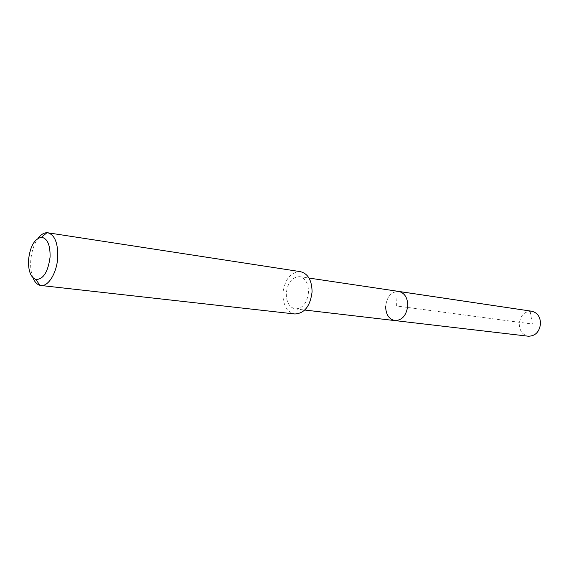 <?xml version="1.0" encoding="UTF-8"?>
<svg xmlns="http://www.w3.org/2000/svg" width="569" height="569" viewBox="0 0 569 569"><rect width="100%" height="100%" fill="white"/><g stroke="black" fill="none" stroke-linecap="round" stroke-linejoin="round"><path stroke-width="0.43" stroke-dasharray="2.85 2.13" d="M531.695 311.222C524.462 311.229 520.315 315.461 519.241 323.91C519.547 330.845 522.591 334.949 528.373 336.222M385.647 306.414C386.892 296.57 391.273 291.577 398.777 291.428C391.273 291.577 386.892 296.57 385.647 306.414C385.839 314.472 388.919 319.195 394.9 320.596M308.519 292.132C307.146 302.936 302.758 308.54 295.368 308.939C289.386 307.466 286.356 302.288 286.278 293.398C287.658 282.523 292.117 276.947 299.657 276.669C305.453 278.205 308.412 283.355 308.519 292.132M300.503 271.669C290.581 272.003 284.713 279.315 282.9 293.59C282.999 305.269 286.989 312.068 294.87 313.981M32.902 277.708C31.06 272.942 30.342 267.281 30.747 260.723C31.508 251.569 33.976 244.065 38.151 238.226M532.392 324.038L530.095 311.129L397.119 291.349L396.6 305.98L532.392 324.038M295.368 308.939L304.764 310.034M299.657 276.669L309.01 278.063"/><path stroke-width="0.85" d="M304.764 310.034L528.373 336.222C535.443 336.073 539.504 331.819 540.55 323.469C540.237 316.656 537.285 312.573 531.695 311.222L398.777 291.428C404.566 292.9 407.568 297.601 407.781 305.532C406.543 315.29 402.255 320.311 394.9 320.596C388.919 319.195 385.839 314.472 385.647 306.414M394.9 320.596C402.255 320.311 406.543 315.29 407.781 305.532C407.568 297.601 404.566 292.9 398.777 291.428L309.01 278.063M40.876 285.489L294.87 313.981C304.536 313.434 310.276 306.086 312.075 291.925C311.926 280.446 308.064 273.696 300.503 271.669L47.881 232.792C54.795 234.926 58.081 243.127 57.739 257.401C56.914 272.786 48.358 286.776 40.876 285.489L39.93 285.318C36.978 284.472 34.638 281.932 32.902 277.708M38.151 238.226C40.932 234.599 43.856 232.764 46.928 232.721L47.881 232.792M28.542 259.77C30.2 246.221 34.524 238.724 41.501 237.266C47.455 238.375 50.314 244.983 50.072 257.088C48.052 271.982 43.322 279.457 35.883 279.507C30.612 277.295 28.166 270.716 28.542 259.77M41.501 237.266L46.928 232.721M35.883 279.507L39.93 285.318"/></g></svg>
